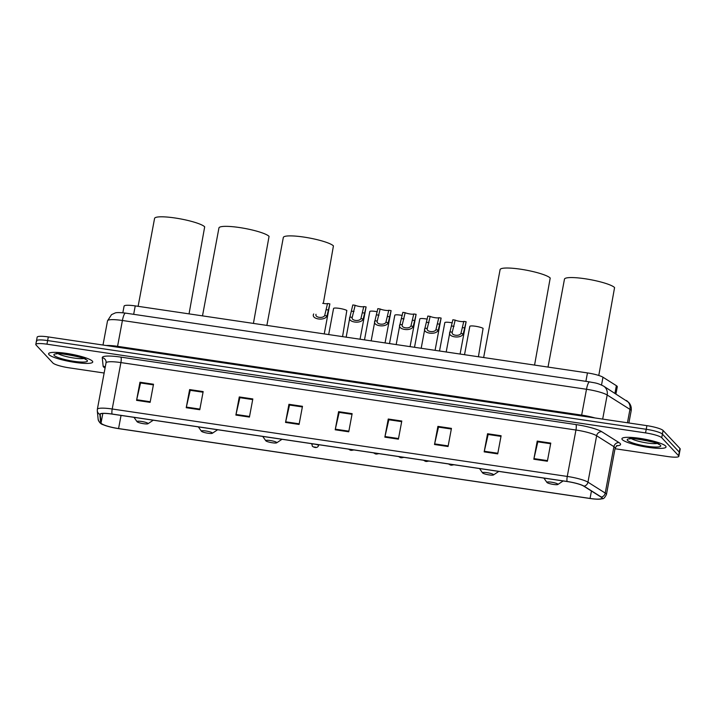 <?xml version="1.0" encoding="UTF-8"?>
<svg xmlns="http://www.w3.org/2000/svg" width="716" height="716" viewBox="0 0 716 716"><rect width="100%" height="100%" fill="white"/><g stroke="black" fill="none" stroke-linecap="round" stroke-linejoin="round"><path stroke-width="1.07" d="M124.083 306.251A14.034 2.336 10.6 0 1 124.083 306.135A14.034 2.336 10.6 0 1 135.243 305.902L587.46 372.92A14.034 2.336 10.6 0 1 602.979 377.225L616.369 385.673A14.034 2.336 10.6 0 1 617.031 386.192A14.034 2.336 10.6 0 1 617.282 386.765L615.948 393.898M615.017 448.735L667.688 456.54A14.034 2.336 -169.4 0 0 678.84 456.307L680.2 449.057A14.034 2.336 -169.4 0 0 679.949 448.485L663.088 430.468A14.034 2.336 -169.4 0 0 646.906 425.653L48.312 336.932A14.034 2.336 -169.4 0 0 37.16 337.173L36.48 340.798A14.034 2.336 -169.4 0 0 36.722 341.371M678.84 456.307A14.034 2.336 -169.4 0 0 678.598 455.734L661.727 437.727L662.407 434.102A14.034 2.336 -169.4 0 0 646.226 429.278L47.632 340.565A14.034 2.336 -169.4 0 0 36.48 340.798A14.034 2.336 -169.4 0 1 47.632 340.565L646.226 429.278A14.034 2.336 -169.4 0 1 662.407 434.102L679.278 452.109L662.407 434.102L663.088 430.468M679.52 452.682A14.034 2.336 -169.4 0 0 679.278 452.109A14.034 2.336 -169.4 0 1 679.52 452.682M665.647 446.059A22.447 3.741 -169.4 0 0 642.207 438.729A22.447 3.741 -169.4 0 0 621.918 438.72A22.447 3.741 -169.4 0 0 622.311 439.642A22.447 3.741 -169.4 0 0 645.751 446.963A22.447 3.741 -169.4 0 0 666.041 446.981A22.447 3.741 -169.4 0 0 665.647 446.059A22.447 3.741 -169.4 0 0 642.207 438.729A22.447 3.741 -169.4 0 0 621.918 438.72A22.447 3.741 -169.4 0 0 622.311 439.642A22.447 3.741 -169.4 0 0 645.751 446.963A22.447 3.741 -169.4 0 0 666.041 446.981A22.447 3.741 -169.4 0 0 665.647 446.059M92.328 361.097A22.447 3.741 -169.4 0 0 68.888 353.767A22.447 3.741 -169.4 0 0 48.599 353.749A22.447 3.741 -169.4 0 0 48.992 354.671A22.447 3.741 -169.4 0 0 72.441 362.001A22.447 3.741 -169.4 0 0 92.731 362.01A22.447 3.741 -169.4 0 0 92.328 361.097A22.447 3.741 -169.4 0 0 68.888 353.767A22.447 3.741 -169.4 0 0 48.599 353.749A22.447 3.741 -169.4 0 0 48.992 354.671A22.447 3.741 -169.4 0 0 72.441 362.001A22.447 3.741 -169.4 0 0 92.731 362.01A22.447 3.741 -169.4 0 0 92.328 361.097M601.691 497.575A14.964 2.497 10.6 0 1 601.95 498.193A14.964 2.497 10.6 0 1 590.056 498.443L118.579 428.562A14.964 2.497 10.6 0 1 101.054 422.932L100.204 414.466A14.964 2.497 10.6 0 1 100.213 414.349A14.964 2.497 10.6 0 1 112.108 414.099L567.153 481.537A14.964 2.497 10.6 0 1 583.701 486.128L600.984 497.029A14.964 2.497 10.6 0 1 601.691 497.575M602.049 497.629A15.34 2.56 -169.4 0 0 601.324 497.065L584.041 486.164A15.34 2.56 -169.4 0 0 567.081 481.465L112.036 414.027A15.34 2.56 -169.4 0 0 99.837 414.403L100.688 422.87A15.34 2.56 -169.4 0 0 103.211 424.722A15.34 2.56 -169.4 0 0 118.65 428.642L590.127 498.515A15.34 2.56 -169.4 0 0 599.256 499.195A15.34 2.56 -169.4 0 0 602.049 497.629M661.727 437.727A14.034 2.336 -169.4 0 0 645.546 432.903L46.952 344.19A14.034 2.336 -169.4 0 0 35.8 344.423A14.034 2.336 -169.4 0 0 36.051 344.996L52.912 363.003A14.034 2.336 -169.4 0 0 69.094 367.827L104.133 373.018M235.886 415.074L239.278 396.941L252.82 398.946L249.428 417.079L235.886 415.074A3.741 0.814 98.4 0 1 236.011 414.457L249.544 416.461M186.232 407.717L189.624 389.585L203.165 391.589L199.773 409.722L186.232 407.717A3.741 0.814 98.4 0 1 186.357 407.091L199.889 409.105M136.568 400.351L139.96 382.228L153.51 384.232L150.118 402.365L136.568 400.351A3.741 0.814 98.4 0 1 136.702 399.734L150.226 401.739M384.859 437.154L388.251 419.021L401.792 421.026L398.4 439.159L384.859 437.154A3.741 0.814 98.4 0 1 384.984 436.536L398.517 438.541M434.514 444.511L437.906 426.378L451.447 428.392L448.055 446.515L434.514 444.511A3.741 0.814 98.4 0 1 434.639 443.893L448.171 445.898M484.168 451.868L487.56 433.744L501.111 435.749L497.718 453.881L484.168 451.868A3.741 0.814 98.4 0 1 484.302 451.25L497.835 453.255M533.832 459.233L537.224 441.101L550.765 443.106L547.373 461.238L533.832 459.233A3.741 0.814 98.4 0 1 533.957 458.607L547.489 460.621M285.541 422.431L288.933 404.307L302.474 406.312L299.082 424.436L285.541 422.431A3.741 0.814 98.4 0 1 285.675 421.814L299.199 423.818M335.204 429.788L338.596 411.664L352.138 413.669L348.746 431.802L335.204 429.788A3.741 0.814 98.4 0 1 335.33 429.17L348.862 431.175M239.278 396.941L239.985 397.693L252.703 399.582L239.869 397.684L236.011 414.457M189.624 389.585L190.322 390.336L203.049 392.216L190.205 390.318L186.357 407.091M139.96 382.228L140.667 382.979L153.385 384.859L140.551 382.962L136.702 399.734M388.949 419.782L401.676 421.661L388.842 419.764L384.984 436.536M437.906 426.378L438.613 427.13L451.331 429.018L438.496 427.121L434.639 443.893M487.56 433.744L488.267 434.487L500.985 436.375M537.224 441.101L537.922 441.853L550.649 443.732L537.814 441.835L533.957 458.607M289.64 405.059L302.358 406.939L289.524 405.041L285.675 421.814M338.596 411.664L339.295 412.416L352.021 414.296L339.178 412.398L335.33 429.17M288.933 404.307L289.64 405.05M500.985 436.384L488.151 434.478L484.302 451.25M388.251 419.021L388.949 419.773M547.015 482.512A5.612 0.94 -169.4 0 0 552.403 484.267A5.612 0.94 -169.4 0 0 557.836 484.49A5.612 0.94 -169.4 0 0 557.845 484.114A5.612 0.94 -169.4 0 0 551.526 482.208A5.612 0.94 -169.4 0 0 546.961 482.45A5.612 0.94 -169.4 0 0 547.015 482.512M598.782 375.461L614.579 287.572A25.722 4.287 -169.4 0 0 587.72 279.177A25.722 4.287 -169.4 0 0 564.468 279.159L548.017 367.075M482.638 472.972A5.612 0.94 -169.4 0 0 488.035 474.726A5.612 0.94 -169.4 0 0 493.467 474.95A5.612 0.94 -169.4 0 0 493.476 474.574A5.612 0.94 -169.4 0 0 487.148 472.667A5.612 0.94 -169.4 0 0 482.593 472.909A5.612 0.94 -169.4 0 0 482.638 472.972M534.566 365.079L550.21 278.032A25.722 4.287 -169.4 0 0 523.342 269.637A25.722 4.287 -169.4 0 0 500.099 269.619L483.64 357.535M265.86 440.841A5.612 0.94 -169.4 0 0 271.257 442.595A5.612 0.94 -169.4 0 0 276.689 442.819A5.612 0.94 -169.4 0 0 276.698 442.452A5.612 0.94 -169.4 0 0 270.371 440.546A5.612 0.94 -169.4 0 0 265.815 440.788A5.612 0.94 -169.4 0 0 265.86 440.841M323.319 303.432L333.432 245.901A25.722 4.287 -169.4 0 0 306.564 237.506A25.722 4.287 -169.4 0 0 283.321 237.488L266.871 325.404M201.491 431.3A5.612 0.94 -169.4 0 0 206.879 433.055A5.612 0.94 -169.4 0 0 212.312 433.278A5.612 0.94 -169.4 0 0 212.321 432.911A5.612 0.94 -169.4 0 0 206.002 431.005A5.612 0.94 -169.4 0 0 201.438 431.247A5.612 0.94 -169.4 0 0 201.491 431.3M253.419 323.417L269.055 236.361A25.722 4.287 -169.4 0 0 242.196 227.965A25.722 4.287 -169.4 0 0 218.944 227.948L202.494 315.863M137.114 421.76A5.612 0.94 -169.4 0 0 142.511 423.514A5.612 0.94 -169.4 0 0 147.944 423.738A5.612 0.94 -169.4 0 0 147.952 423.371A5.612 0.94 -169.4 0 0 141.625 421.464A5.612 0.94 -169.4 0 0 137.069 421.706A5.612 0.94 -169.4 0 0 137.114 421.76M189.042 313.877L204.686 226.82A25.722 4.287 -169.4 0 0 177.819 218.425A25.722 4.287 -169.4 0 0 154.575 218.407L138.116 306.323M478.413 356.756L483.094 328.358A7.017 1.172 10.6 0 0 475.478 326.254A7.017 1.172 10.6 0 0 469.83 326.362L464.523 354.697M468.658 332.6L469.821 326.389A7.017 1.172 10.6 0 1 469.83 326.362M443.651 328.895L444.815 322.683A7.017 1.172 10.6 0 1 444.815 322.656A7.017 1.172 10.6 0 1 452.279 322.862M418.645 325.189L419.809 318.978A7.017 1.172 10.6 0 1 419.809 318.951A7.017 1.172 10.6 0 1 427.273 319.157M393.639 321.484L394.802 315.264A7.017 1.172 10.6 0 1 394.802 315.246A7.017 1.172 10.6 0 1 402.258 315.452M368.624 317.779L369.787 311.558A7.017 1.172 10.6 0 1 369.796 311.532A7.017 1.172 10.6 0 1 377.251 311.746M342.57 336.627L346.83 310.458A7.017 1.172 10.6 0 0 339.214 308.363A7.017 1.172 10.6 0 0 333.567 308.471L328.68 334.569M332.394 314.709L333.558 308.498A7.017 1.172 10.6 0 1 333.567 308.471M460.943 333.468L463.798 321.386A4.681 0.779 10.6 0 1 460.111 321.412A4.681 0.779 10.6 0 1 455.188 320.115L452.861 319.766L449.97 331.839C446.856 337.12 461.229 339.25 463.261 333.817L460.943 333.468C459.251 336.636 450.91 335.401 452.288 332.188L449.97 331.839L446.193 351.986M455.188 320.115L452.324 331.929M466.116 321.788A7.017 1.172 10.6 0 0 466.125 321.761A7.017 1.172 10.6 0 1 466.125 321.761L463.261 333.817M460.084 354.044L466.125 321.761L463.798 321.386M435.928 329.763L438.792 317.68A4.681 0.779 10.6 0 1 435.095 317.698A4.681 0.779 10.6 0 1 430.173 316.409L427.846 316.06L424.955 328.134C421.849 333.405 436.223 335.536 438.255 330.103L435.928 329.763C434.245 332.931 425.904 331.696 427.282 328.483L424.955 328.134L421.187 348.28M430.173 316.409L427.318 328.223M441.11 318.083A7.017 1.172 10.6 0 0 441.119 318.056A7.017 1.172 10.6 0 1 441.119 318.056L438.255 330.103M435.077 350.339L441.119 318.056L438.792 317.68M410.921 326.057L413.776 313.975A4.681 0.779 10.6 0 1 410.089 313.993A4.681 0.779 10.6 0 1 405.166 312.704L402.84 312.355L399.949 324.429C396.834 329.7 411.217 331.83 413.248 326.398L410.921 326.057C409.23 329.226 400.897 327.991 402.267 324.778L399.949 324.429L396.181 344.575M405.166 312.704L402.311 324.518M410.062 346.634L416.103 314.351A7.017 1.172 10.6 0 1 416.103 314.369A7.017 1.172 10.6 0 0 416.112 314.324L413.248 326.398M416.112 314.324L413.776 313.975M385.915 322.352L388.77 310.27A4.681 0.779 10.6 0 1 385.083 310.288A4.681 0.779 10.6 0 1 380.16 308.99L377.833 308.65L374.942 320.723C371.828 325.995 386.201 328.125 388.233 322.692L385.915 322.352C384.224 325.52 375.882 324.285 377.26 321.063L374.942 320.723L371.165 340.861M380.16 308.99L377.296 320.813M391.088 310.663A7.017 1.172 10.6 0 0 391.097 310.646A7.017 1.172 10.6 0 0 391.097 310.619L388.233 322.692M391.097 310.619L388.77 310.27M360.909 318.647L363.764 306.564A4.681 0.779 10.6 0 1 360.067 306.582A4.681 0.779 10.6 0 1 355.154 305.285L352.818 304.944L349.927 317.018C346.821 322.29 361.195 324.42 363.227 318.987L360.909 318.647C359.217 321.815 350.876 320.58 352.254 317.358L349.927 317.018L346.159 337.155M355.154 305.285L352.29 317.107M360.05 339.214L366.091 306.931A7.017 1.172 10.6 0 1 366.082 306.958A7.017 1.172 10.6 0 0 366.091 306.913L363.227 318.987M366.091 306.913L363.764 306.564M316.025 314.297C314.646 317.51 322.988 318.745 324.679 315.577L327.534 303.495A4.681 0.779 10.6 0 1 322.683 303.315M329.852 303.897A7.017 1.172 10.6 0 0 329.861 303.87A7.017 1.172 10.6 0 1 329.861 303.87L326.997 315.917C324.966 321.35 310.592 319.22 313.706 313.948M324.241 333.907L329.861 303.87L327.534 303.495M614.946 393.272L616.369 385.673M601.521 385.011L602.979 377.225M585.885 381.342L587.46 372.92M133.668 314.324L135.243 305.902M626.357 400.468A9.353 8.502 122.2 0 1 629.955 409.373L607.177 395.008A18.706 3.124 -169.4 0 0 586.493 389.271L122.409 320.491A18.706 3.124 -169.4 0 0 107.534 320.804L111.535 314.637L114.945 313.071C116.144 312.409 119.679 312.427 125.533 313.116L589.617 381.897C594.844 383.051 596.491 382.532 603.579 386.103L628.639 402.329C630.832 404.746 631.673 407.583 631.163 410.832A18.706 3.124 -169.4 0 0 630.841 410.062A18.706 3.124 -169.4 0 0 629.955 409.373L627.449 422.762M646.906 425.653L645.546 432.903M679.949 448.485L678.598 455.734M48.312 336.932L46.952 344.19M603.579 386.103A9.353 8.502 122.2 0 1 607.177 395.008L602.675 419.093M589.617 381.897A9.353 2.041 98.4 0 0 586.493 389.271L581.66 415.11A18.706 3.124 10.6 0 1 594.96 417.956M125.533 313.116A9.353 2.041 98.4 0 0 122.409 320.491L117.567 346.329L581.66 415.11A2.336 0.51 -81.6 0 1 581.455 415.951M106.165 345.515A18.706 3.124 10.6 0 1 117.567 346.329A2.336 0.51 -81.6 0 1 117.37 347.171M590.056 498.443L591.443 491.015M105.073 368.042A23.386 3.902 10.6 0 1 103.543 366.923A23.386 3.902 10.6 0 1 103.131 366.162L102.272 357.696A23.386 3.902 10.6 0 1 120.87 357.114L575.915 424.552A23.386 3.902 10.6 0 1 601.78 431.721L619.054 442.622A23.386 3.902 10.6 0 1 616.449 445.844M112.036 414.027A4.681 1.02 -81.6 0 1 112.215 408.997L567.26 476.435A18.706 3.124 10.6 0 1 587.952 482.172L605.226 493.073A18.706 3.124 10.6 0 1 606.112 493.763A18.706 3.124 10.6 0 1 606.443 494.532L615.134 448.118A18.706 3.124 -169.4 0 0 614.802 447.348A18.706 3.124 -169.4 0 0 613.916 446.659L596.634 435.758A18.706 3.124 -169.4 0 0 575.95 430.021L120.906 362.582A18.706 3.124 -169.4 0 0 106.031 362.896L106.084 361.759A4.681 4.609 -5.7 0 0 102.272 357.696M601.324 497.065A4.681 4.251 122.2 0 0 605.226 493.073L613.916 446.659A4.681 4.251 -57.8 0 1 619.054 442.622M575.915 424.552A4.681 1.02 98.4 0 1 575.95 430.021L567.26 476.435A4.681 1.02 98.4 0 0 567.081 481.465M99.837 414.403A4.681 4.609 174.3 0 1 97.287 410.751L97.349 409.31A18.706 3.124 10.6 0 1 112.215 408.997L120.906 362.582A4.681 1.02 98.4 0 0 120.87 357.114M601.78 431.721A4.681 4.251 -57.8 0 0 596.634 435.758L587.952 482.172A4.681 4.251 122.2 0 1 584.041 486.164M100.688 422.87A4.681 4.609 174.3 0 1 98.137 419.218L97.287 410.751M105.243 367.12A4.681 4.609 -5.7 0 0 103.131 366.162M101.054 422.932L102.827 413.454M118.579 428.562L121.04 415.423M627.511 440.412A17.059 2.846 -169.4 0 0 647.183 446.274A17.059 2.846 -169.4 0 0 660.447 445.289A17.059 2.846 -169.4 0 0 640.775 439.427A17.059 2.846 -169.4 0 0 627.511 440.412M631.61 438.738A14.257 2.381 -169.4 0 0 644.051 442.47A14.257 2.381 -169.4 0 0 657.002 443.49M54.192 355.44A17.059 2.846 -169.4 0 0 73.864 361.303A17.059 2.846 -169.4 0 0 87.128 360.318A17.059 2.846 -169.4 0 0 67.456 354.456A17.059 2.846 -169.4 0 0 54.192 355.44M58.291 353.776A14.257 2.381 -169.4 0 0 70.732 357.499A14.257 2.381 -169.4 0 0 83.683 358.528M452.154 465.149L449.899 464.818L452.154 465.149M427.139 461.444L424.883 461.113L427.139 461.444M402.132 457.739L399.877 457.399L402.132 457.739M377.126 454.034L374.871 453.693L377.126 454.034M352.111 450.328L349.856 449.988L352.111 450.328M311.8 444.323A3.508 0.582 10.6 0 1 311.737 444.18A3.508 0.582 10.6 0 1 314.906 444.18A3.508 0.582 10.6 0 1 318.566 445.325A3.508 0.582 10.6 0 1 318.629 445.468L318.772 444.726M315.89 447.258L313.626 446.927L315.89 447.258M454.025 326.326L451.698 325.986M464.961 327.955L462.634 327.606M429.018 322.621L426.682 322.281M439.955 324.241L437.628 323.9M404.003 318.915L401.676 318.575M414.949 320.535L412.613 320.195M378.997 315.21L376.67 314.861M389.934 316.83L387.607 316.49M353.99 311.505L351.654 311.156M364.927 313.125L362.6 312.785M326.997 315.917L324.679 315.577M328.698 310.055L326.371 309.715M122.839 312.785L124.083 306.135M631.163 410.832L628.89 422.977M107.534 320.804L102.997 345.04M103.211 424.722C100.688 424.087 98.996 422.252 98.137 419.218M599.256 499.195C603.087 498.005 603.185 500.556 606.443 494.532M35.8 344.423L36.48 340.798M97.349 409.31L106.031 362.896M617.076 445.459L615.134 448.118M658.908 444.493L658.926 444.511C662.551 443.258 626.625 436.509 629.445 438.989L629.82 438.72M557.836 484.49L563.17 480.946M546.961 482.45L543.883 478.091M493.467 474.95L498.801 471.405M482.593 472.909L479.514 468.55M276.689 442.819L282.023 439.284M265.815 440.788L262.736 436.42M212.312 433.278L217.646 429.743M201.438 431.247L198.359 426.879M147.944 423.738L153.278 420.202M137.069 421.706L133.99 417.339M85.589 359.522L85.607 359.539C89.232 358.286 53.306 351.538 56.125 354.017L56.51 353.758M448.44 463.941L450.99 465.212L454.051 464.773M444.815 322.656L439.517 350.992M423.433 460.236L425.984 461.507L429.036 461.068M419.809 318.951L414.51 347.287M398.418 456.531L400.978 457.793L404.03 457.363M394.802 315.246L389.495 343.582M373.412 452.825L375.963 454.087L379.024 453.658M369.796 311.532L364.489 339.876M348.406 449.12L350.956 450.382L354.017 449.952M311.827 443.696L312.346 446.256C313.268 446.981 317.188 449.066 318.629 445.468M391.097 310.646L385.056 342.919"/></g></svg>
